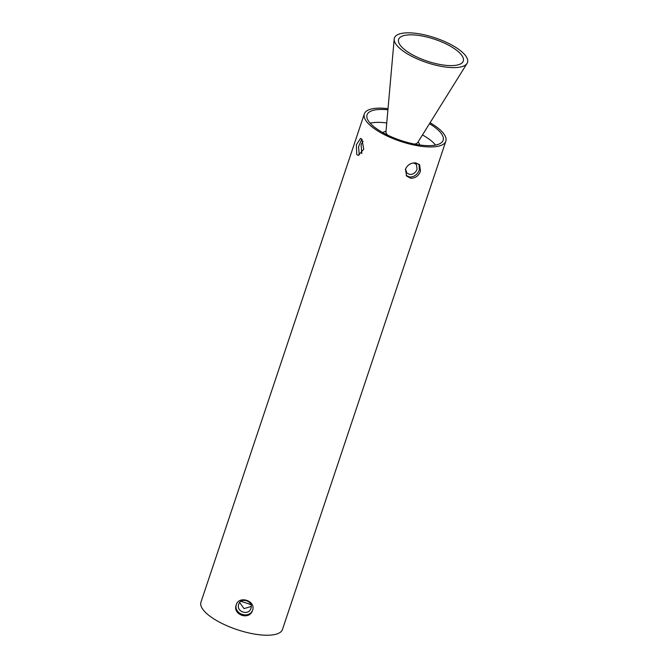 <?xml version="1.0" encoding="UTF-8"?>
<svg xmlns="http://www.w3.org/2000/svg" width="668" height="668" viewBox="0 0 668 668"><rect width="100%" height="100%" fill="white"/><g stroke="black" fill="none" stroke-linecap="round" stroke-linejoin="round"><path stroke-width="1" d="M252.855 609.4C249.941 619.779 232.631 614.001 236.555 603.939M252.529 610.343C249.632 620.697 232.314 614.919 236.23 604.874C238.935 595.113 256.245 600.916 252.529 610.343L252.521 610.377M410.703 178.264L406.67 176.11L405.418 169.229C407.53 164.754 411.004 162.658 415.838 162.925L419.646 164.829L420.473 171.208C418.577 175.934 415.321 178.289 410.703 178.264M406.169 175.442L409.618 177.012C414.227 177.028 417.475 174.665 419.354 169.931L419.053 164.261M361.814 139.136L358.549 146.693L359.267 154.892M356.762 154.558L356.353 144.806L360.553 138.385L361.889 139.22L363.759 149.164L358.315 155.427L356.762 154.558M387.924 109.802A40.113 13.585 18.5 0 0 367.049 114.812A40.113 13.585 18.5 0 0 420.314 145.056A40.113 13.585 18.5 0 0 443.126 140.272A40.113 13.585 18.5 0 0 429.474 123.705M388.024 108.684A42.977 14.554 18.5 0 0 364.327 113.911A42.977 14.554 18.5 0 0 421.399 146.309A42.977 14.554 18.5 0 0 445.84 141.182A42.977 14.554 18.5 0 0 430.067 122.753M364.327 113.911L200.951 602.194A42.977 14.554 18.5 0 0 258.015 634.6A42.977 14.554 18.5 0 0 282.464 629.473L445.84 141.182M250.917 604.707A40.113 13.585 18.5 0 0 240.906 601.367M361.805 153.632L361.112 144.63L363.066 141.274M413.517 162.959L416.44 164.411L417.082 169.229C415.63 172.778 413.158 174.523 409.668 174.465L406.703 172.87L405.526 168.921M418.059 35.337A34.093 11.548 -161.5 0 1 451.326 46.743A34.093 11.548 -161.5 0 1 462.916 61.848A34.093 11.548 -161.5 0 1 443.861 65.105A34.093 11.548 -161.5 0 1 398.437 40.272A34.093 11.548 -161.5 0 1 418.059 35.337M445.539 67.042A38.535 13.051 -161.5 0 1 394.195 39.028A38.535 13.051 -161.5 0 1 416.381 33.4A38.535 13.051 -161.5 0 1 454.04 46.317A38.535 13.051 -161.5 0 1 467.049 63.41A38.535 13.051 -161.5 0 1 445.539 67.042M370.222 123.229A38.677 13.101 -161.5 0 1 386.346 122.929A38.677 13.101 -161.5 0 1 386.755 122.987M422.468 134.936A38.677 13.101 -161.5 0 1 435.528 145.081M238.718 604.239C240.756 596.883 253.74 601.233 250.943 608.339C248.78 616.063 235.796 611.738 238.718 604.239L238.726 604.214M239.662 602.511L244.037 608.623L251.235 606.452M382.931 132.673A19.622 6.647 -161.5 0 1 386.02 131.254M418.084 141.975A19.622 6.647 -161.5 0 1 419.688 144.973M414.536 144.104A16.825 5.703 18.5 0 0 417.784 142.459L417.684 142.693M394.195 39.028L385.97 131.813A16.825 5.703 18.5 0 0 387.574 135.086M417.784 142.459L467.049 63.41"/></g></svg>
